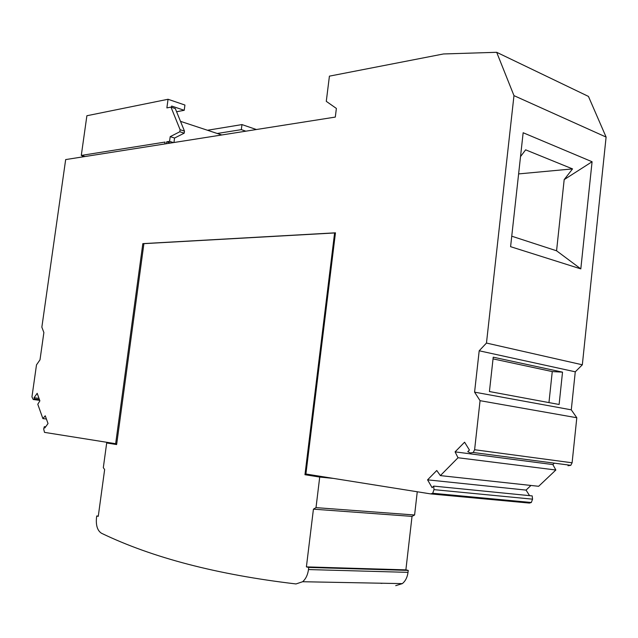 <?xml version="1.0" encoding="UTF-8"?>
<svg xmlns="http://www.w3.org/2000/svg" width="638" height="638" viewBox="0 0 638 638"><rect width="100%" height="100%" fill="white"/><g stroke="black" fill="none" stroke-linecap="round" stroke-linejoin="round"><path stroke-width="0.96" d="M335.309 117.081L65.666 159.58L41.853 327.174L43.878 332.534L40.003 359.824L36.494 364.88L31.948 396.9L33.216 399.508L34.508 399.029L34.061 397.753L37.187 393.311L39.883 400.839L37.786 404.261L42.89 418.608L45.25 415.801L48.025 423.544L44.804 427.994L44.333 426.67L43.671 428.959L44.508 432.373L115.653 443.705L142.832 243.636L335.46 232.814L305.905 474.018L430.722 493.908L432.708 493.27L434 489.641L433.688 486.1L432.117 487.687L427.572 479.848L436.759 470.501L440.372 475.605L458.02 457.749L455.085 451.863L464.592 442.198L469.416 450.037L467.774 451.688L470.421 452.964L473.252 452.494L474.608 449.734L480.063 400.68L474.584 392.147L479.194 350.788L486.467 343.053L513.973 95.628L496.675 52.3L443.466 53.967L329.415 76.145L326.281 101.346L336.378 108.436L335.309 117.081M44.333 426.67L45.657 426.814M46.399 419.014L42.89 418.608M39.006 398.399L34.061 397.753M34.508 399.029L39.468 399.667M496.675 52.3L588.451 96.418L606.1 137.074L582.335 364.8L575.269 371.81L479.194 350.788M568.019 465.716L570.803 465.317L572.103 462.789L576.808 417.746L571.281 409.835L575.269 371.81M440.372 475.605L538.655 486.292L555.85 470.007L552.867 464.576L554.358 463.156M529.572 495.646L526.055 490.104L530.936 485.454M431.001 493.932L529.365 503.071L531.326 502.497L532.555 499.163L532.196 495.909L433.688 486.1M552.867 464.576L455.085 451.863M555.85 470.007L458.02 457.749M526.055 490.104L427.572 479.848M106.69 442.963L103.316 467.678L104.64 469.56L98.26 516.349L96.729 515.982L96.498 517.681C95.788 525.505 97.462 530.704 101.53 533.272C152.442 557.779 217.279 574.663 296.024 583.945L302.627 581.728C305.793 578.945 307.747 574.886 308.481 569.559L308.736 567.445L306.399 566.879L313.425 509.156L316.009 507.633L319.718 477.065L304.964 474.704L334.599 232.966L143.909 243.652L116.626 444.558L106.69 442.963L116.698 444.064M334.599 232.966L335.413 233.197M142.832 243.636L143.877 243.883M313.425 509.156L412.028 516.389L405.88 569.87L408.24 570.396L408.009 572.358C407.363 577.286 405.465 581.043 402.331 583.618L302.627 581.728M395.719 585.66L402.331 583.618M412.028 516.389L414.596 514.994L417.26 491.762M308.736 567.445L408.24 570.396M306.399 566.879L405.88 569.87M380.168 583.196L381.907 583.403M96.729 515.982L98.3 516.07M317.828 475.924L304.964 474.704M317.82 475.972L332.613 478.277M332.613 478.325L319.718 477.065M316.009 507.633L414.596 514.994M116.73 443.825L115.653 443.705M464.352 496.236L470.541 496.866M510.591 246.683L523.152 132.744L592.08 161.741L580.811 268.885L510.591 246.683M582.335 364.8L486.467 343.053M513.973 95.628L606.1 137.074M493.23 357.176L489.426 391.541L559.111 404.484L562.525 372.145L493.23 357.176M571.281 409.835L474.584 392.147M562.525 372.145L552.261 371.579L493.038 358.875M548.959 402.594L552.261 371.579M576.808 417.746L480.063 400.68M511.748 236.196L556.567 250.79L564.183 179.613L592.08 161.741M520.52 156.605L525.632 149.834L572.549 168.903L518.614 173.911M572.549 168.903L564.183 179.613M580.811 268.885L556.567 250.79M166.438 143.694L166.693 141.811L169.564 141.357L170.202 136.652L179.828 131.755L180.107 129.713L170.976 107.104L166.877 107.902L168.049 99.265L184.932 105.047L184.222 110.302L171.654 106.044L171.486 107.28M173.959 142.513L174.565 138.039L184.207 133.167L184.478 131.133L175.306 108.572L170.976 107.104M168.049 99.265L86.888 115.741L81.289 155.433L165.051 142.075L164.795 143.957M170.601 143.04L166.693 141.811M169.564 141.357L173.48 142.585M170.202 136.652L174.565 138.039M179.828 131.755L184.207 133.167M180.107 129.713L184.478 131.133M81.289 155.433L85.061 156.517M180.498 121.34L221.769 134.977M82.182 156.972L82.677 155.839M207.478 130.256L241.969 124.585L256.38 129.522M241.969 124.585L241.308 129.642L245.861 131.181M217.247 133.486L241.308 129.642M176.598 111.738L184.222 110.302M39.7 400.329L33.232 399.5L39.708 400.345M308.481 569.559L408.009 572.358M532.555 499.163L434 489.641M572.103 462.789L474.608 449.734M531.326 502.497L432.708 493.27M570.803 465.317L473.252 452.494"/></g></svg>
